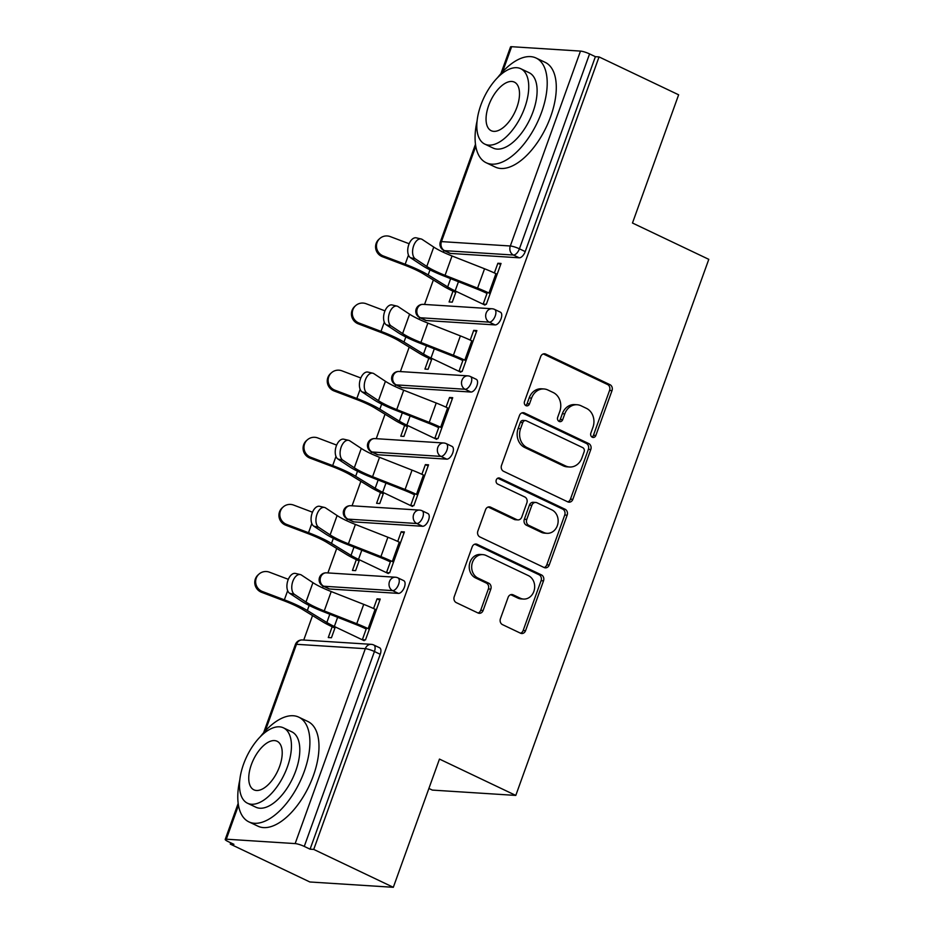 <?xml version="1.0" encoding="UTF-8"?>
<svg xmlns="http://www.w3.org/2000/svg" width="934" height="934" viewBox="0 0 934 934"><rect width="100%" height="100%" fill="white"/><g stroke="black" fill="none" stroke-linecap="round" stroke-linejoin="round"><path stroke-width="1.4" d="M592.296 437.229A3.187 2.709 93.6 0 0 595.857 435.454L612.015 390.587A4.553 3.876 93.6 0 0 609.96 384.668L545.76 354.103A4.553 3.876 93.6 0 0 544.522 353.788A4.553 3.876 93.6 0 0 540.669 356.625L524.511 401.503A3.187 2.709 93.6 0 0 529.508 403.873L531.598 398.071A14.57 12.399 93.6 0 1 543.938 388.964A14.57 12.399 93.6 0 1 547.873 389.992L553.232 392.537A14.57 12.399 93.6 0 1 559.781 411.485L557.691 417.288A3.187 2.709 93.6 0 0 562.688 419.67L564.778 413.867A14.57 12.399 93.6 0 1 577.119 404.749A14.57 12.399 93.6 0 1 581.053 405.776L586.4 408.333A14.57 12.399 93.6 0 1 592.95 427.282L590.86 433.084A3.187 2.709 93.6 0 0 592.296 437.229M591.969 437.03A3.187 2.709 93.6 0 0 593.429 435.302L609.575 390.435A4.553 3.876 93.6 0 0 607.532 384.516L543.319 353.951A4.553 3.876 93.6 0 0 543.296 353.939L545.76 354.103M525.608 405.449A3.187 2.709 93.6 0 0 527.08 403.721L529.169 397.919L531.598 398.071M558.789 421.246A3.187 2.709 93.6 0 0 560.248 419.518L562.338 413.704L564.778 413.867M500.426 618.705A4.553 3.876 93.6 0 0 502.48 624.624L520.495 633.194A4.553 3.876 93.6 0 0 521.721 633.521A4.553 3.876 93.6 0 0 525.573 630.672L543.518 580.843A4.553 3.876 93.6 0 0 541.475 574.924L477.262 544.359A4.553 3.876 93.6 0 0 476.025 544.032A4.553 3.876 93.6 0 0 472.172 546.88L454.228 596.709A4.553 3.876 93.6 0 0 456.282 602.628L478.045 612.996A4.553 3.876 93.6 0 0 479.27 613.311A4.553 3.876 93.6 0 0 483.123 610.462L490.805 589.144A4.553 3.876 93.6 0 0 488.762 583.213L477.963 578.076A12.177 10.367 93.6 0 1 471.962 564.148A12.177 10.367 93.6 0 1 482.808 554.633A12.177 10.367 93.6 0 1 486.1 555.485L528.375 575.613A12.177 10.367 93.6 0 1 534.388 589.541A12.177 10.367 93.6 0 1 523.53 599.068A12.177 10.367 93.6 0 1 520.238 598.204L513.198 594.853A4.553 3.876 93.6 0 0 511.96 594.526A4.553 3.876 93.6 0 0 508.108 597.375L500.426 618.705M599.044 56.916L678.633 94.801L632.47 223.016L708.789 259.337L515.79 795.418L439.47 759.085L393.319 887.3L313.731 849.415L599.044 56.916L595.39 56.682L589.576 53.915L519.409 248.818L525.223 251.585L595.39 56.682M567.779 501.862A4.553 3.876 93.6 0 0 569.004 502.177A4.553 3.876 93.6 0 0 572.857 499.34L590.802 449.499A4.553 3.876 93.6 0 0 588.759 443.58L524.546 413.015A4.553 3.876 93.6 0 0 523.32 412.7A4.553 3.876 93.6 0 0 519.456 415.537L501.511 465.377A4.553 3.876 93.6 0 0 503.566 471.296L567.779 501.862M567.16 515.171L549.215 565A4.553 3.876 93.6 0 1 545.363 567.849A4.553 3.876 93.6 0 1 544.137 567.533L479.924 536.968A4.553 3.876 93.6 0 1 477.869 531.037L485.552 509.719A4.553 3.876 93.6 0 1 489.404 506.87A4.553 3.876 93.6 0 1 490.642 507.185L516.677 519.584A4.553 3.876 93.6 0 0 517.915 519.911A4.553 3.876 93.6 0 0 521.767 517.062L526.858 502.912A4.553 3.876 93.6 0 0 524.815 496.993L497.705 484.092A3.187 2.709 93.6 0 1 499.83 478.173L565.117 509.252A4.553 3.876 93.6 0 1 567.16 515.171L564.731 515.019L546.787 564.848L549.215 565M428.904 788.459L432.337 790.094L515.79 795.418M500.928 73.599L510.524 46.934A6.958 1.179 19.8 0 1 511.622 46.7L580.481 51.09A6.958 1.179 19.8 0 1 589.576 53.915M393.319 887.3L309.854 881.976L230.266 844.091L230.733 842.807M313.731 849.415L310.076 849.181L304.262 846.414A6.958 1.179 -160.2 0 0 295.156 843.589L226.308 839.199A6.958 1.179 -160.2 0 0 225.211 839.433A6.958 1.179 -160.2 0 0 228.106 841.557L233.92 844.324L230.266 844.091M303.737 640.035L312.54 615.576M322.522 587.848L323.152 586.097M327.904 572.916L336.707 548.456M346.689 520.728L347.32 518.977M352.06 505.808L360.874 481.337M370.856 453.609L371.487 451.858M376.227 438.688L385.03 414.217M395.012 386.489L395.642 384.738M400.394 371.569L409.197 347.109M419.179 319.381L419.81 317.618M424.55 304.449L433.364 279.99M443.346 252.262L443.977 250.51M465.272 261.181L466.802 261.789M500.636 264.579L497.869 263.26L501.033 263.458L486.322 304.332L483.158 304.134L487.408 292.319M452.978 291.163L449.091 301.962L452.254 302.161L456.142 291.361M497.869 263.26L494.378 272.962M398.433 593.394L392.619 590.627A6.958 3.467 115.5 0 0 398.596 584.404A6.958 3.467 -64.5 0 0 397.931 577.877L403.745 580.656A6.958 3.467 115.5 0 1 404.41 587.171A6.958 3.467 115.5 0 1 398.433 593.394L329.574 589.004A6.958 3.467 115.5 0 1 328.908 588.829L323.094 586.062A6.958 3.467 -64.5 0 0 323.759 586.237L329.574 589.004M295.156 843.589L365.322 648.686A6.958 1.179 -160.2 0 1 374.429 651.512A6.958 3.467 -64.5 0 0 373.775 644.997L379.589 647.764A6.958 3.467 115.5 0 1 380.243 654.29L374.429 651.512L304.262 846.414M310.076 849.181L380.243 654.29M525.223 251.585A6.958 3.467 115.5 0 1 519.257 257.807L450.398 253.418A6.958 3.467 115.5 0 1 449.733 253.242L443.919 250.475A6.958 3.467 -64.5 0 0 444.584 250.651L450.398 253.418M356.333 559.629L352.445 570.429L355.609 570.639L359.497 559.84M368.615 529.648L370.144 530.255M397.732 541.428L401.223 531.726L404.387 531.936L389.665 572.811L386.501 572.6L390.762 560.785M446.767 459.154L440.941 456.387A6.958 3.467 115.5 0 0 446.919 450.165A6.958 3.467 -64.5 0 0 446.265 443.65L452.079 446.417A6.958 3.467 115.5 0 1 452.733 452.932A6.958 3.467 115.5 0 1 446.767 459.154L377.908 454.765A6.958 3.467 115.5 0 1 377.243 454.601L371.417 451.822A6.958 3.467 -64.5 0 0 372.094 451.998L377.908 454.765M404.656 425.402L400.768 436.201L403.932 436.4L407.819 425.6M416.938 395.421L418.467 396.016M446.055 407.189L449.546 397.499L452.71 397.697L437.999 438.571L434.835 438.373L439.085 426.558M495.09 324.915L489.276 322.148A6.958 3.467 115.5 0 0 495.242 315.925A6.958 3.467 -64.5 0 0 494.588 309.411L500.402 312.178A6.958 3.467 115.5 0 1 501.068 318.704A6.958 3.467 115.5 0 1 495.09 324.915L426.231 320.537A6.958 3.467 115.5 0 1 425.565 320.362L419.751 317.595A6.958 3.467 -64.5 0 0 420.417 317.758L426.231 320.537M470.222 340.069L473.713 330.379L476.877 330.578L462.155 371.452L458.991 371.253L463.252 359.438M428.823 358.282L424.935 369.082L428.099 369.28L431.987 358.481M441.105 328.301L442.634 328.896M470.923 392.035L465.109 389.268A6.958 3.467 115.5 0 0 471.086 383.045A6.958 3.467 -64.5 0 0 470.421 376.53L476.235 379.297A6.958 3.467 115.5 0 1 476.9 385.812A6.958 3.467 115.5 0 1 470.923 392.035L402.064 387.645A6.958 3.467 115.5 0 1 401.398 387.482L395.584 384.715A6.958 3.467 -64.5 0 0 396.249 384.878L402.064 387.645M421.888 474.309L425.379 464.618L428.543 464.817L413.832 505.691L410.668 505.481L414.918 493.666M380.488 492.522L376.6 503.309L379.764 503.519L383.652 492.72M392.782 462.54L394.3 463.136M422.6 526.274L416.786 523.507A6.958 3.467 115.5 0 0 422.752 517.284A6.958 3.467 -64.5 0 0 422.098 510.77L427.912 513.537A6.958 3.467 115.5 0 1 428.566 520.051A6.958 3.467 115.5 0 1 422.6 526.274L353.741 521.884A6.958 3.467 115.5 0 1 353.075 521.709L347.261 518.942A6.958 3.467 -64.5 0 0 347.927 519.117L353.741 521.884M373.565 608.548L377.056 598.846L380.22 599.044L365.498 639.918L362.345 639.72L366.595 627.905M332.165 626.749L328.278 637.548L331.442 637.747L335.329 626.947M344.448 596.768L345.977 597.375M473.713 330.379L476.468 331.698M449.546 397.499L452.313 398.806M425.379 464.618L428.146 465.926M401.223 531.726L403.978 533.045M377.056 598.846L379.823 600.165M577.119 404.749L574.679 404.597A14.57 12.399 93.6 0 0 562.338 413.704M543.938 388.964L541.51 388.801A14.57 12.399 93.6 0 0 529.169 397.919M567.802 501.873A4.553 3.876 93.6 0 0 570.429 499.176L588.373 449.347A4.553 3.876 93.6 0 0 586.318 443.428L522.118 412.863A4.553 3.876 93.6 0 0 522.083 412.851M584.135 451.764A3.187 2.709 93.6 0 0 582.699 447.619L526.344 420.802A3.187 2.709 93.6 0 0 522.783 422.565L520.577 428.683A14.57 12.399 93.6 0 0 527.126 447.631L565.654 465.973A14.57 12.399 93.6 0 0 569.588 467A14.57 12.399 93.6 0 0 581.929 457.893L584.135 451.764M525.48 420.569L523.052 420.417A3.187 2.709 93.6 0 0 520.343 422.413L522.783 422.565M569.588 467L567.16 466.848A14.57 12.399 93.6 0 1 563.214 465.821L524.686 447.479A14.57 12.399 93.6 0 1 518.136 428.531L520.343 422.413M544.16 567.545A4.553 3.876 93.6 0 0 546.787 564.848M490.642 507.185L488.202 507.034A4.553 3.876 93.6 0 0 488.178 507.022L514.249 519.432A4.553 3.876 93.6 0 0 515.475 519.748L517.915 519.911M497.764 478.196L562.677 509.1L565.117 509.252M543.705 532.45A12.177 10.367 93.6 0 0 546.997 533.314A12.177 10.367 93.6 0 0 557.855 523.787A12.177 10.367 93.6 0 0 551.842 509.859L536.945 502.761A4.553 3.876 93.6 0 0 535.719 502.445A4.553 3.876 93.6 0 0 531.855 505.294L526.764 519.444A4.553 3.876 93.6 0 0 528.807 525.363L543.705 532.45L541.276 532.298A12.177 10.367 93.6 0 0 544.557 533.151L546.997 533.314M535.719 502.445L533.279 502.294A4.553 3.876 93.6 0 0 529.426 505.131L531.855 505.294M541.276 532.298L526.379 525.2A4.553 3.876 93.6 0 1 524.336 519.281L529.426 505.131M564.731 515.019A4.553 3.876 93.6 0 0 562.677 509.1M523.53 599.068L521.102 598.904A12.177 10.367 93.6 0 1 517.81 598.052L510.758 594.689A4.553 3.876 93.6 0 0 510.735 594.678M482.808 554.633L480.38 554.469A12.177 10.367 93.6 0 0 469.522 563.996A12.177 10.367 93.6 0 0 475.534 577.924L477.963 578.076M478.068 613.008A4.553 3.876 93.6 0 0 480.695 610.311L488.377 588.98A4.553 3.876 93.6 0 0 486.322 583.061L475.534 577.924M520.518 633.205A4.553 3.876 93.6 0 0 523.145 630.52L541.09 580.679A4.553 3.876 93.6 0 0 539.035 574.76L474.822 544.195A4.553 3.876 93.6 0 0 474.799 544.183L477.262 544.359M409.139 243.739L390.272 236.606A10.437 10.239 49.1 0 0 379.951 238.392A10.437 10.239 49.1 0 0 383.302 255.963L382.426 256.733L404.294 264.999A31.091 5.265 19.8 0 1 416.062 269.973A31.091 5.265 19.8 0 1 423.546 273.966L443.055 285.932A37.115 6.281 -160.2 0 0 451.986 290.696L455.745 292.482M484.968 305.079L455.15 290.894A31.091 5.265 19.8 0 1 447.666 286.901L428.157 274.935A37.115 6.281 -160.2 0 0 419.214 270.183A37.115 6.281 -160.2 0 0 405.169 264.24L383.302 255.963M382.426 256.733A10.437 10.239 -130.9 0 1 379.064 239.162L379.951 238.392M497.145 274.257L495.942 273.685A37.115 6.281 19.8 0 0 484.548 268.77L452.033 255.974A31.091 5.265 -160.2 0 1 442.494 251.853A31.091 5.265 -160.2 0 1 433.761 247.078L422.25 239.466A10.437 5.873 103.1 0 0 421.129 238.976A10.437 5.873 103.1 0 0 413.318 246.774A10.437 5.873 103.1 0 0 415.28 258.823L426.791 266.435A31.091 5.265 -160.2 0 0 435.524 271.222A31.091 5.265 -160.2 0 0 445.063 275.332L477.578 288.127A37.115 6.281 19.8 0 1 488.972 293.054L490.175 293.626M487.011 293.416L485.808 292.844A31.091 5.265 -160.2 0 0 476.27 288.734L443.755 275.939A37.115 6.281 19.8 0 1 432.36 271.012A37.115 6.281 19.8 0 1 421.934 265.303L410.423 257.691A10.437 5.873 -76.9 0 1 408.462 245.642A10.437 5.873 -76.9 0 1 416.272 237.843L421.129 238.976M477.122 120.708A58.001 28.849 -64.5 0 0 486.205 162.761A58.001 28.849 -64.5 0 0 541.557 112.325A58.001 28.849 -64.5 0 0 536.069 58.025A58.001 28.849 -64.5 0 0 497.694 77.487M486.205 162.761L495.3 167.081A58.001 28.849 -64.5 0 0 550.64 116.657A58.001 28.849 -64.5 0 0 545.152 62.344L536.069 58.025M520.728 68.707L529.088 72.689A41.761 20.77 115.5 0 1 533.034 111.788A41.761 20.77 115.5 0 1 493.187 148.097L484.828 144.116A41.761 20.77 -64.5 0 0 524.674 107.807A41.761 20.77 -64.5 0 0 520.728 68.707A41.761 20.77 -64.5 0 0 480.882 105.017A41.761 20.77 -64.5 0 0 484.828 144.116M516.887 107.317A26.911 13.391 -64.5 0 0 514.342 82.11A26.911 13.391 -64.5 0 0 488.669 105.519A26.911 13.391 -64.5 0 0 491.214 130.713A26.911 13.391 -64.5 0 0 516.887 107.317M239.828 779.832A58.001 28.849 -64.5 0 0 248.911 821.885A58.001 28.849 -64.5 0 0 304.251 771.461A58.001 28.849 -64.5 0 0 298.763 717.149A58.001 28.849 -64.5 0 0 260.399 736.611M248.911 821.885L257.994 826.205A58.001 28.849 -64.5 0 0 313.334 775.78A58.001 28.849 -64.5 0 0 307.846 721.48L298.763 717.149M283.422 727.831L291.782 731.812A41.761 20.77 115.5 0 1 295.739 770.912A41.761 20.77 115.5 0 1 255.893 807.221L247.533 803.24A41.761 20.77 -64.5 0 0 287.38 766.931A41.761 20.77 -64.5 0 0 283.422 727.831A41.761 20.77 -64.5 0 0 243.576 764.14A41.761 20.77 -64.5 0 0 247.533 803.24M279.593 766.44A26.911 13.391 -64.5 0 0 277.048 741.234A26.911 13.391 -64.5 0 0 251.363 764.642A26.911 13.391 -64.5 0 0 253.908 789.837A26.911 13.391 -64.5 0 0 279.593 766.44M384.983 310.859L366.105 303.725A10.437 10.239 49.1 0 0 355.784 305.511A10.437 10.239 49.1 0 0 359.135 323.082L358.259 323.841L380.126 332.119A31.091 5.265 19.8 0 1 391.895 337.092A31.091 5.265 19.8 0 1 399.378 341.085L418.887 353.052A37.115 6.281 -160.2 0 0 427.83 357.815L431.578 359.602M460.801 372.199L430.994 358.014A31.091 5.265 19.8 0 1 423.499 354.021L403.99 342.054A37.115 6.281 -160.2 0 0 395.059 337.291A37.115 6.281 -160.2 0 0 381.014 331.36L359.135 323.082M358.259 323.841A10.437 10.239 -130.9 0 1 354.908 306.282L355.784 305.511M360.816 377.978L341.949 370.833A10.437 10.239 49.1 0 0 331.617 372.631A10.437 10.239 49.1 0 0 334.979 390.202L334.092 390.961L355.971 399.238A31.091 5.265 19.8 0 1 367.727 404.212A31.091 5.265 19.8 0 1 375.211 408.205L394.72 420.16A37.115 6.281 -160.2 0 0 403.663 424.923L407.422 426.71M436.633 439.319L406.827 425.133A31.091 5.265 19.8 0 1 399.343 421.141L379.834 409.174A37.115 6.281 -160.2 0 0 370.891 404.41A37.115 6.281 -160.2 0 0 356.846 398.468L334.979 390.202M334.092 390.961A10.437 10.239 -130.9 0 1 330.741 373.39L331.617 372.631M336.649 445.098L317.782 437.953A10.437 10.239 49.1 0 0 307.461 439.751A10.437 10.239 49.1 0 0 310.812 457.321L309.936 458.08L331.803 466.358A31.091 5.265 19.8 0 1 343.56 471.331A31.091 5.265 19.8 0 1 351.056 475.313L370.564 487.279A37.115 6.281 -160.2 0 0 379.496 492.043L383.255 493.829M412.466 506.438L382.66 492.241A31.091 5.265 19.8 0 1 375.176 488.26L355.667 476.293A37.115 6.281 -160.2 0 0 346.724 471.53A37.115 6.281 -160.2 0 0 332.679 465.587L310.812 457.321M309.936 458.08A10.437 10.239 -130.9 0 1 306.574 440.509L307.461 439.751M312.493 512.206L293.615 505.072A10.437 10.239 49.1 0 0 283.294 506.87A10.437 10.239 49.1 0 0 286.645 524.429L285.769 525.2L307.636 533.466A31.091 5.265 19.8 0 1 319.405 538.451A31.091 5.265 19.8 0 1 326.888 542.432L346.397 554.399A37.115 6.281 -160.2 0 0 355.34 559.162L359.088 560.949M388.311 573.546L358.504 559.361A31.091 5.265 19.8 0 1 351.009 555.38L331.5 543.413A37.115 6.281 -160.2 0 0 322.569 538.649A37.115 6.281 -160.2 0 0 308.524 532.707L286.645 524.429M285.769 525.2A10.437 10.239 -130.9 0 1 282.418 507.629L283.294 506.87M288.326 579.325L269.459 572.192A10.437 10.239 49.1 0 0 259.127 573.978A10.437 10.239 49.1 0 0 262.489 591.549L261.602 592.319L283.481 600.585A31.091 5.265 19.8 0 1 295.237 605.559A31.091 5.265 19.8 0 1 302.721 609.552L322.23 621.519A37.115 6.281 -160.2 0 0 331.173 626.282L334.921 628.068M364.143 640.666L334.337 626.481A31.091 5.265 19.8 0 1 326.853 622.488L307.344 610.521A37.115 6.281 -160.2 0 0 298.401 605.769A37.115 6.281 -160.2 0 0 284.356 599.826L262.489 591.549M261.602 592.319A10.437 10.239 -130.9 0 1 258.251 574.749L259.127 573.978M472.989 341.377L471.775 340.805A37.115 6.281 19.8 0 0 460.38 335.89L427.877 323.094A31.091 5.265 -160.2 0 1 418.327 318.973A31.091 5.265 -160.2 0 1 409.594 314.198L398.094 306.574A10.437 5.873 103.1 0 0 396.973 306.095A10.437 5.873 103.1 0 0 389.163 313.894A10.437 5.873 103.1 0 0 391.124 325.943L402.624 333.555A31.091 5.265 -160.2 0 0 411.357 338.33A31.091 5.265 -160.2 0 0 420.907 342.451L453.41 355.247A37.115 6.281 19.8 0 1 464.805 360.162L466.019 360.746M462.855 360.536L461.653 359.964A31.091 5.265 -160.2 0 0 452.103 355.842L419.588 343.047A37.115 6.281 19.8 0 1 408.193 338.131A37.115 6.281 19.8 0 1 397.767 332.422L386.267 324.81A10.437 5.873 -76.9 0 1 384.306 312.762A10.437 5.873 -76.9 0 1 392.117 304.963L396.973 306.095M448.822 408.497L447.619 407.924A37.115 6.281 19.8 0 0 436.225 403.009L403.71 390.214A31.091 5.265 -160.2 0 1 394.16 386.092A31.091 5.265 -160.2 0 1 385.427 381.305L373.927 373.693A10.437 5.873 103.1 0 0 372.806 373.203A10.437 5.873 103.1 0 0 364.996 381.002A10.437 5.873 103.1 0 0 366.957 393.062L378.457 400.674A31.091 5.265 -160.2 0 0 387.19 405.449A31.091 5.265 -160.2 0 0 396.74 409.571L429.255 422.366A37.115 6.281 19.8 0 1 440.65 427.282L441.852 427.854M438.688 427.655L437.486 427.083A31.091 5.265 -160.2 0 0 427.935 422.962L395.432 410.166A37.115 6.281 19.8 0 1 384.026 405.251A37.115 6.281 19.8 0 1 373.6 399.542L362.1 391.93A10.437 5.873 -76.9 0 1 360.139 379.881A10.437 5.873 -76.9 0 1 367.949 372.082L372.806 373.203M424.655 475.616L423.452 475.044A37.115 6.281 19.8 0 0 412.057 470.117L379.543 457.333A31.091 5.265 -160.2 0 1 370.004 453.212A31.091 5.265 -160.2 0 1 361.271 448.425L349.76 440.813A10.437 5.873 103.1 0 0 348.639 440.323A10.437 5.873 103.1 0 0 340.828 448.122A10.437 5.873 103.1 0 0 342.79 460.17L354.301 467.782A31.091 5.265 -160.2 0 0 363.034 472.569A31.091 5.265 -160.2 0 0 372.573 476.69L405.087 489.486A37.115 6.281 19.8 0 1 416.482 494.401L417.685 494.973M414.521 494.775L413.318 494.203A31.091 5.265 -160.2 0 0 403.78 490.081L371.265 477.286A37.115 6.281 19.8 0 1 359.87 472.37A37.115 6.281 19.8 0 1 349.433 466.661L337.933 459.049A10.437 5.873 -76.9 0 1 335.971 447.001A10.437 5.873 -76.9 0 1 343.782 439.202L348.639 440.323M400.499 542.736L399.285 542.152A37.115 6.281 19.8 0 0 387.89 537.237L355.387 524.441A31.091 5.265 -160.2 0 1 345.837 520.32A31.091 5.265 -160.2 0 1 337.104 515.545L325.604 507.933A10.437 5.873 103.1 0 0 324.483 507.442A10.437 5.873 103.1 0 0 316.673 515.241A10.437 5.873 103.1 0 0 318.634 527.29L330.134 534.902A31.091 5.265 -160.2 0 0 338.867 539.689A31.091 5.265 -160.2 0 0 348.417 543.81L380.92 556.606A37.115 6.281 19.8 0 1 392.315 561.521L393.529 562.093M390.365 561.894L389.151 561.322A31.091 5.265 -160.2 0 0 379.613 557.201L347.098 544.405A37.115 6.281 19.8 0 1 335.703 539.49A37.115 6.281 19.8 0 1 325.277 533.769L313.766 526.157A10.437 5.873 -76.9 0 1 311.816 514.109A10.437 5.873 -76.9 0 1 319.615 506.31L324.483 507.442M376.332 609.844L375.129 609.272A37.115 6.281 19.8 0 0 363.723 604.356L331.22 591.561A31.091 5.265 -160.2 0 1 321.67 587.439A31.091 5.265 -160.2 0 1 312.937 582.664L301.437 575.052A10.437 5.873 103.1 0 0 300.316 574.562A10.437 5.873 103.1 0 0 292.505 582.361A10.437 5.873 103.1 0 0 294.467 594.409L305.967 602.021A31.091 5.265 -160.2 0 0 314.7 606.808A31.091 5.265 -160.2 0 0 324.25 610.918L356.753 623.714A37.115 6.281 19.8 0 1 368.159 628.64L369.362 629.212M366.198 629.002L364.996 628.43A31.091 5.265 -160.2 0 0 355.445 624.321L322.942 611.525A37.115 6.281 19.8 0 1 311.536 606.598A37.115 6.281 19.8 0 1 301.11 600.889L289.61 593.277A10.437 5.873 -76.9 0 1 287.649 581.228A10.437 5.873 -76.9 0 1 295.459 573.429L300.316 574.562M593.429 435.302L595.857 435.454M527.08 403.721L529.508 403.873M560.248 419.518L562.688 419.67M511.622 46.7L502.597 71.755M475.791 146.229L441.455 241.602L510.314 245.992L580.481 51.09M475.488 144.256L440.358 241.836A6.958 1.179 19.8 0 1 441.455 241.602A6.958 5.919 93.6 0 0 444.584 250.651L513.443 255.04L519.257 257.807M510.314 245.992A6.958 1.179 19.8 0 1 519.409 248.818A6.958 3.467 115.5 0 1 513.443 255.04A6.958 5.919 93.6 0 1 510.314 245.992M373.775 644.997A6.958 6.958 0 0 0 371.218 644.343A6.958 5.919 -86.4 0 0 365.322 648.686L296.475 644.297L265.303 730.878M238.485 805.353L226.308 839.199M371.218 644.343L302.359 639.953A6.958 5.919 -86.4 0 0 296.475 644.297A6.958 1.179 -160.2 0 0 295.377 644.542L263.622 732.735M423.184 304.367A6.958 5.919 -86.4 0 0 417.288 308.71A6.958 5.919 93.6 0 0 420.417 317.758L489.276 322.148A6.958 5.919 93.6 0 1 486.147 313.1A6.958 5.919 -86.4 0 1 492.043 308.757L423.184 304.367A6.958 6.958 0 0 0 419.751 317.595M470.421 376.53A6.958 6.958 0 0 0 467.876 375.865A6.958 5.919 -86.4 0 0 461.98 380.22A6.958 5.919 93.6 0 0 465.109 389.268L396.249 384.878A6.958 5.919 93.6 0 1 393.121 375.83A6.958 5.919 -86.4 0 1 399.016 371.487A6.958 6.958 0 0 0 395.584 384.715M446.265 443.65A6.958 6.958 0 0 0 443.708 442.985A6.958 5.919 -86.4 0 0 437.824 447.339A6.958 5.919 93.6 0 0 440.941 456.387L372.094 451.998A6.958 5.919 93.6 0 1 368.965 442.949A6.958 5.919 -86.4 0 1 374.861 438.595A6.958 6.958 0 0 0 371.417 451.822M422.098 510.77A6.958 6.958 0 0 0 419.553 510.104A6.958 5.919 -86.4 0 0 413.657 514.459A6.958 5.919 93.6 0 0 416.786 523.507L347.927 519.117A6.958 5.919 93.6 0 1 344.798 510.069A6.958 5.919 -86.4 0 1 350.694 505.714A6.958 6.958 0 0 0 347.261 518.942M397.931 577.877A6.958 6.958 0 0 0 395.386 577.224A6.958 5.919 -86.4 0 0 389.49 581.567A6.958 5.919 93.6 0 0 392.619 590.627L323.759 586.237A6.958 5.919 93.6 0 1 320.631 577.189A6.958 5.919 -86.4 0 1 326.526 572.834A6.958 6.958 0 0 0 323.094 586.062M607.532 384.516L609.96 384.668M609.575 390.435L612.015 390.587M522.118 412.863L524.546 413.015M586.318 443.428L588.759 443.58M588.373 449.347L590.802 449.499M570.429 499.176L572.857 499.34M518.136 428.531L520.577 428.683M524.686 447.479L527.126 447.631M563.214 465.821L565.654 465.973M514.249 519.432L516.677 519.584M498.091 478.068L499.83 478.173M524.336 519.281L526.764 519.444M526.379 525.2L528.807 525.363M510.758 594.689L513.198 594.853M517.81 598.052L520.238 598.204M486.322 583.061L488.762 583.213M488.377 588.98L490.805 589.144M480.695 610.311L483.123 610.462M539.035 574.76L541.475 574.924M541.09 580.679L543.518 580.843M523.145 630.52L525.573 630.672M405.169 264.24L408.473 255.075M455.15 290.894L458.454 281.718M447.666 286.901L450.643 278.647M428.157 274.935L429.99 269.856M452.033 255.974L445.063 275.332M415.28 258.823L410.423 257.691M433.761 247.078L426.791 266.435M484.548 268.77L477.578 288.127M495.942 273.685L488.972 293.054M381.014 331.36L384.306 322.195M430.994 358.014L434.298 348.837M423.499 354.021L426.476 345.767M403.99 342.054L405.823 336.976M356.846 398.468L360.15 389.315M406.827 425.133L410.131 415.957M399.343 421.141L402.309 412.875M379.834 409.174L381.656 404.095M332.679 465.587L335.983 456.422M382.66 492.241L385.964 483.076M375.176 488.26L378.153 479.994M355.667 476.293L357.5 471.215M308.524 532.707L311.816 523.542M358.504 559.361L361.797 550.184M351.009 555.38L353.986 547.114M331.5 543.413L333.333 538.323M284.356 599.826L287.66 590.662M334.337 626.481L337.641 617.304M326.853 622.488L329.819 614.233M307.344 610.521L309.166 605.442M427.877 323.094L420.907 342.451M391.124 325.943L386.267 324.81M409.594 314.198L402.624 333.555M460.38 335.89L453.41 355.247M471.775 340.805L464.805 360.162M403.71 390.214L396.74 409.571M366.957 393.062L362.1 391.93M385.427 381.305L378.457 400.674M436.225 403.009L429.255 422.366M447.619 407.924L440.65 427.282M379.543 457.333L372.573 476.69M342.79 460.17L337.933 459.049M361.271 448.425L354.301 467.782M412.057 470.117L405.087 489.486M423.452 475.044L416.482 494.401M355.387 524.441L348.417 543.81M318.634 527.29L313.766 526.157M337.104 515.545L330.134 534.902M387.89 537.237L380.92 556.606M399.285 542.152L392.315 561.521M331.22 591.561L324.25 610.918M294.467 594.409L289.61 593.277M312.937 582.664L305.967 602.021M363.723 604.356L356.753 623.714M375.129 609.272L368.159 628.64M238.182 803.38L225.211 839.433M440.358 241.836A6.958 6.958 0 0 0 443.919 250.475M494.588 309.411A6.958 6.958 0 0 0 492.043 308.757M467.876 375.865L399.016 371.487M443.708 442.985L374.861 438.595M419.553 510.104L350.694 505.714M395.386 577.224L326.526 572.834M302.359 639.953A6.958 6.958 0 0 0 295.377 644.542"/></g></svg>
